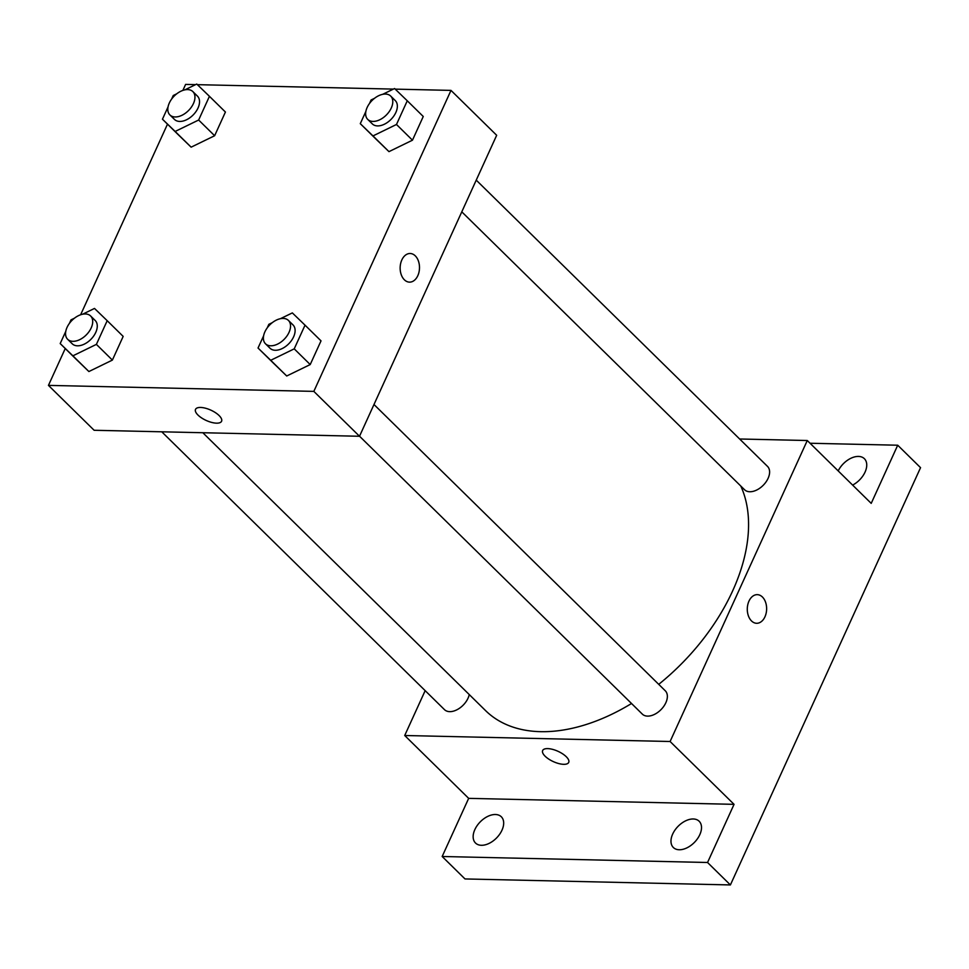 <?xml version="1.0" encoding="UTF-8"?>
<svg xmlns="http://www.w3.org/2000/svg" width="969" height="969" viewBox="0 0 969 969"><rect width="100%" height="100%" fill="white"/><g stroke="black" fill="none" stroke-linecap="round" stroke-linejoin="round"><path stroke-width="1.45" d="M810.036 443.245L897.718 445.219L920.55 467.664L730.396 884.939L464.999 878.944L442.167 856.499L468.669 798.359L734.054 804.343L707.552 862.495L730.396 884.939M897.718 445.219L871.216 503.371L807.274 440.52L670.1 741.503L734.054 804.343M751.508 620.935A14.317 9.678 -88.7 0 1 747.765 604.765A14.317 9.678 -88.7 0 1 757.286 594.651A14.317 9.678 -88.7 0 1 766.624 609.186A14.317 9.678 -88.7 0 1 756.632 623.285A14.317 9.678 -88.7 0 1 751.508 620.935M699.812 834.672A18.411 11.458 134.5 0 1 686.912 847.863A18.411 11.458 134.5 0 1 673.346 847.5A18.411 11.458 134.5 0 1 672.68 834.055A18.411 11.458 134.5 0 1 685.58 820.864A18.411 11.458 134.5 0 1 699.146 821.24A18.411 11.458 134.5 0 1 699.812 834.672M501.978 830.203A18.411 11.458 134.5 0 1 489.079 843.405A18.411 11.458 134.5 0 1 475.513 843.03A18.411 11.458 134.5 0 1 474.846 829.597A18.411 11.458 134.5 0 1 487.746 816.395A18.411 11.458 134.5 0 1 501.312 816.77A18.411 11.458 134.5 0 1 501.978 830.203M707.552 862.495L442.167 856.499M670.1 741.503L404.715 735.507L468.669 798.359M404.715 735.507L425.161 690.655M838.185 470.91A18.411 11.458 134.5 0 1 864.372 458.688A18.411 11.458 134.5 0 1 865.038 472.133A18.411 11.458 134.5 0 1 852.611 485.081M202.824 432.719L485.542 710.58A171.84 106.965 -45.5 0 0 540.532 731.668A171.84 106.965 -45.5 0 0 631.522 703.506M658.726 684.344A171.84 106.965 -45.5 0 0 740.776 486.014M739.626 438.993L807.274 440.52M359.535 436.207L642.314 714.105A16.364 10.187 -45.5 0 0 647.546 716.115A16.364 10.187 -45.5 0 0 663.801 706.28A16.364 10.187 -45.5 0 0 665.255 690.764L373.986 404.509M461.789 211.836L744.567 489.745A16.364 10.187 -45.5 0 0 749.8 491.743A16.364 10.187 -45.5 0 0 766.043 481.908A16.364 10.187 -45.5 0 0 767.509 466.392L476.239 180.137M469.25 694.555A16.364 10.187 134.5 0 1 458.373 708.969A16.364 10.187 134.5 0 1 444.48 709.635L161.762 431.799M547.691 748.613A14.317 5.657 24.5 0 1 562.601 753.821A14.317 5.657 24.5 0 1 568.718 762.397A14.317 5.657 24.5 0 1 553.335 761.61A14.317 5.657 24.5 0 1 542.652 750.527A14.317 5.657 24.5 0 1 547.691 748.613M568.718 762.397A14.317 5.657 24.5 0 1 553.335 761.61A14.317 5.657 24.5 0 1 542.652 750.527M757.274 594.651A14.317 9.678 -88.7 0 1 766.624 609.186A14.317 9.678 -88.7 0 1 756.632 623.285M395.207 89.136L450.997 90.396L496.673 135.285L359.511 436.268L94.126 430.272L48.45 385.383L65.25 348.525M450.997 90.396L313.835 391.379L359.511 436.268M404.364 279.787A14.317 9.678 -88.7 0 1 400.621 263.616A14.317 9.678 -88.7 0 1 410.141 253.503A14.317 9.678 -88.7 0 1 419.492 268.038A14.317 9.678 -88.7 0 1 409.499 282.136A14.317 9.678 -88.7 0 1 404.364 279.787M225.426 112.029L214.633 135.733L191.135 147.167L178.441 134.909L191.135 147.167L214.633 135.733L225.426 112.029L209.437 96.319L198.645 120.023L175.147 131.457L162.453 119.199L168.025 106.965M321.018 340.87L310.213 364.562L286.715 375.996L274.021 363.738L286.715 375.996L310.213 364.562L321.018 340.87L305.029 325.16L294.225 348.852L270.726 360.286L258.033 348.028L263.616 335.795M182.875 90.408L185.612 84.4L195.593 84.63M197.373 84.666L393.426 89.1M80.633 314.768L167.492 124.153M313.835 391.379L48.45 385.383M423.259 116.498L412.467 140.19L388.969 151.636L376.275 139.379L388.969 151.636L412.467 140.19L423.259 116.498L407.271 100.788L396.478 124.48L372.98 135.926L360.286 123.669L365.858 111.435M123.172 336.4L112.38 360.093L88.882 371.539L76.188 359.281L88.882 371.539L112.38 360.093L123.172 336.4L107.196 320.691L96.391 344.383L72.893 355.829L60.199 343.571L65.783 331.325M200.559 407.452A14.317 5.657 24.5 0 1 215.469 412.673A14.317 5.657 24.5 0 1 221.574 421.249A14.317 5.657 24.5 0 1 206.203 420.461A14.317 5.657 24.5 0 1 195.52 409.378A14.317 5.657 24.5 0 1 200.559 407.452M221.586 421.249A14.317 5.657 24.5 0 1 206.203 420.449A14.317 5.657 24.5 0 1 195.52 409.366M410.141 253.503A14.317 9.678 -88.7 0 1 419.492 268.038A14.317 9.678 -88.7 0 1 409.499 282.136M82.595 314.222L94.502 308.433L107.196 320.691M69.38 323.428L71.003 319.867L74.456 318.195M67.66 339.307L72.227 343.801A16.364 10.187 -45.5 0 0 77.459 345.812A16.364 10.187 -45.5 0 0 93.714 335.964A16.364 10.187 -45.5 0 0 95.168 320.46L90.601 315.967A16.364 10.187 -45.5 0 0 71.863 320.497A16.364 10.187 -45.5 0 0 67.66 339.307A16.364 10.187 -45.5 0 0 72.893 341.318A16.364 10.187 -45.5 0 0 89.148 331.483A16.364 10.187 -45.5 0 0 90.601 315.967M96.391 344.383L112.38 360.093M72.893 355.829L88.882 371.539M60.199 343.571L76.188 359.281M184.849 89.863L196.743 84.061L209.437 96.319M171.634 99.056L173.257 95.507L176.709 93.823M169.902 114.948L174.481 119.429A16.364 10.187 -45.5 0 0 179.713 121.44A16.364 10.187 -45.5 0 0 195.956 111.605A16.364 10.187 -45.5 0 0 197.422 96.088L192.855 91.595A16.364 10.187 -45.5 0 0 174.117 96.137A16.364 10.187 -45.5 0 0 169.902 114.948A16.364 10.187 -45.5 0 0 175.147 116.958A16.364 10.187 -45.5 0 0 191.39 107.111A16.364 10.187 -45.5 0 0 192.855 91.595M198.645 120.023L214.633 135.733M175.147 131.457L191.135 147.167M162.453 119.199L178.441 134.909M280.429 318.692L292.335 312.902L305.029 325.16M267.214 327.897L268.837 324.336L272.289 322.653M265.494 343.777L270.06 348.271A16.364 10.187 -45.5 0 0 275.293 350.269A16.364 10.187 -45.5 0 0 291.548 340.434A16.364 10.187 -45.5 0 0 293.001 324.918L288.435 320.436A16.364 10.187 -45.5 0 0 269.697 324.966A16.364 10.187 -45.5 0 0 265.494 343.777A16.364 10.187 -45.5 0 0 270.726 345.788A16.364 10.187 -45.5 0 0 286.981 335.94A16.364 10.187 -45.5 0 0 288.435 320.436M294.225 348.852L310.213 364.562M270.726 360.286L286.715 375.996M258.033 348.028L274.021 363.738M382.682 94.32L394.577 88.53L407.271 100.788M369.468 103.526L371.091 99.977L374.543 98.293M367.748 119.417L372.314 123.899A16.364 10.187 -45.5 0 0 377.547 125.909A16.364 10.187 -45.5 0 0 393.789 116.074A16.364 10.187 -45.5 0 0 395.255 100.558L390.689 96.064A16.364 10.187 -45.5 0 0 371.951 100.594A16.364 10.187 -45.5 0 0 367.748 119.417A16.364 10.187 -45.5 0 0 372.98 121.416A16.364 10.187 -45.5 0 0 389.223 111.58A16.364 10.187 -45.5 0 0 390.689 96.064M396.478 124.48L412.467 140.19M372.98 135.926L388.969 151.636M360.286 123.669L376.275 139.379"/></g></svg>
